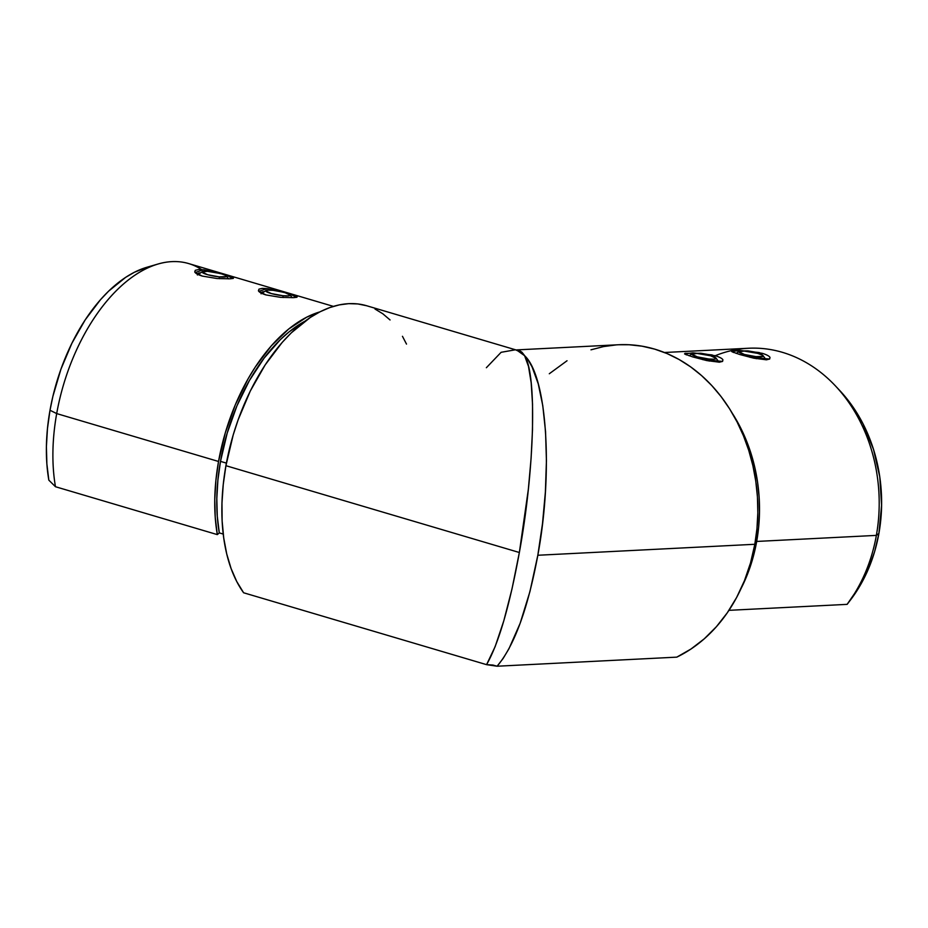 <?xml version="1.0" encoding="UTF-8"?>
<svg xmlns="http://www.w3.org/2000/svg" width="928" height="928" viewBox="0 0 928 928"><rect width="100%" height="100%" fill="white"/><g stroke="black" fill="none" stroke-linecap="round" stroke-linejoin="round"><path stroke-width="1.39" d="M296.508 297.354L289.536 293.724L267.067 288.596L258.831 291.369L265.942 294.918C261.58 293.538 259.074 292.158 258.425 290.789L258.97 289.142L262.311 288.376L267.925 288.689L289.536 293.724L297.296 296.531L296.914 297.262L293.642 297.644L280.685 297.366L265.942 294.918M260.988 292.946L264.248 291.694C261.905 291.717 260.849 292.424 261.081 293.828M232.835 278.516L225.864 274.885L203.394 269.758L195.158 272.53L202.269 276.08C197.896 274.7 195.39 273.319 194.752 271.95L195.286 270.303L198.627 269.538L204.253 269.851L225.864 274.885L233.612 277.692L233.241 278.423L229.97 278.806L217.013 278.528L202.269 276.08M197.304 274.108L200.564 272.855C198.232 272.878 197.177 273.586 197.397 274.99M702.844 359.67L722.552 361.41L719.362 362.187L706.8 360.586L692.636 356.886L684.806 354.078L684.98 353.336L700.918 353.266L715.314 355.749L714.409 357.071L715.314 355.749C719.618 357.094 722.146 358.44 722.912 359.786L722.564 361.421M717.866 360.644L719.594 362.175L717.889 360.69M749.94 357.292L769.637 359.032L766.458 359.809L753.884 358.208L739.72 354.508L731.89 351.7L732.076 350.946L748.014 350.888L762.398 353.359L761.494 354.693L762.398 353.359C766.714 354.716 769.242 356.062 769.996 357.408L769.66 359.043M158.027 264.016L146.856 267.276A145.07 81.815 106.5 0 0 50.008 410.257L56.689 413.586A151.774 85.596 -73.5 0 1 158.027 264.016A151.774 85.596 -73.5 0 1 201.643 269.596A151.774 85.596 106.5 0 0 201.631 269.584M333.384 306.379L188.639 263.564A151.774 85.596 106.5 0 0 56.689 413.586A151.774 85.596 106.5 0 0 55.471 486.724L217.314 534.609L219.298 532.904L217.28 516.235L216.816 498.556L217.894 480.159L220.493 461.378L226.386 463.118L220.493 461.378L227.186 433.156L236.942 405.849L249.423 380.503L264.12 358.104L280.488 339.497L289.107 331.853L304.976 321.181A148.422 83.706 106.5 0 0 220.493 461.378A148.422 83.706 106.5 0 0 219.298 532.904L223.219 534.052L219.298 532.904L217.314 534.609L215.25 517.569L214.762 499.496L215.864 480.681L218.532 461.471A151.774 85.596 -73.5 0 1 319.766 311.924L306.762 317.156L288.689 329.034L271.336 345.819L255.374 366.896L248.112 378.775L235.352 404.689L225.365 432.61L218.532 461.471L56.689 413.586L218.532 461.471A151.774 85.596 -73.5 0 0 217.314 534.609L55.471 486.724L48.836 480.159L46.864 463.872L46.4 446.588L47.456 428.62L50.008 410.257L52.873 396.418L60.946 369.147L71.874 343.29L85.214 319.847L100.479 299.709L108.646 291.125L125.651 277.356L134.328 272.298L146.96 267.252M839.77 390.537L848.726 401.105L856.312 412.02L863.017 423.783L873.503 449.372L879.779 476.888L881.6 505.261L878.909 533.426L874.652 551.534L868.492 568.748L860.558 584.779L847.125 604.36L728.956 610.334L847.125 604.36A151.774 122.948 -92.9 0 0 876.368 535.386L756.68 541.442L758.675 526.814L759.498 511.978L759.127 497.095L757.584 482.293L754.87 467.712L751.019 453.502L746.066 439.802L740.057 426.741L732.308 413.273A151.774 122.948 87.1 0 1 756.68 541.442L876.368 535.386L878.909 533.426A145.07 117.52 -92.9 0 0 839.794 390.56L835.455 385.932A151.774 122.948 87.1 0 1 876.368 535.386A151.774 122.948 87.1 0 1 847.125 604.36L850.964 599.349A145.07 117.52 -92.9 0 0 878.909 533.426L876.368 535.386A151.774 122.948 -92.9 0 0 748.513 348.244L664.436 352.501M715.233 355.726A151.774 122.948 87.1 0 1 835.455 385.932M741.147 588.352L745.787 578.399L752.225 560.384L756.68 541.442A151.774 122.948 87.1 0 1 741.159 588.352M515.98 349.96L519.088 350.308L521.965 352.234L528.508 360.598L532.104 366.978L538.252 383.856L542.787 405.698L545.548 431.671L546.43 460.764L545.397 491.863L542.486 523.763L537.822 555.257L754.824 544.284A161.832 131.092 -92.9 0 0 618.512 344.752L516.536 349.902L524.598 355.702L520.156 351.967L515.481 349.775L501.12 352.304L486.365 367.72M516.502 349.914L524.598 355.702C537.15 374.668 534.632 469.034 519.355 552.508L528.345 489.323L531.083 458.478L532.498 429.734L532.533 404.179L531.187 382.812L528.508 366.444L524.598 355.702C547.021 376.142 553.355 471.807 537.822 555.257L529.946 591.554L520.144 623.303L508.985 648.684L503.092 658.509L497.118 666.223L676.802 657.14L691 649.008L704.271 638.812L716.416 626.69L727.262 612.84L736.646 597.435L744.442 580.708L750.532 562.902L754.824 544.284L756.958 528.693L757.828 512.882L757.445 497.002L755.786 481.226L752.898 465.682L748.792 450.532L743.514 435.928L737.099 421.985L729.628 408.865L721.16 396.685L711.788 385.561L701.603 375.608L690.687 366.896L679.157 359.542L667.116 353.591L654.692 349.125L641.99 346.167L629.149 344.752L618.419 344.752M225.922 465.694L519.355 552.508L225.922 465.694A161.832 91.257 106.5 0 0 243.612 592.772L486.574 664.657L495.146 646.63L503.788 620.867L512.012 588.886L519.355 552.508C509.518 606.228 498.591 643.614 486.574 664.657L243.612 592.772L236.733 581.508L231.084 568.504L226.722 553.935L223.729 538.008L222.128 520.979L221.966 503.069L223.242 484.555L225.922 465.694L233.206 434.93L238.125 419.839L250.305 391.001L265.199 364.855L282.216 342.386L291.322 332.816L310.3 317.457L319.974 311.82L329.672 307.609L339.277 304.883L348.696 303.653L357.848 303.943L366.641 305.741A161.832 91.257 106.5 0 0 225.922 465.694M375.005 309.036L382.835 313.792L390.062 319.963M402.462 336.307L406.499 344.091M616.285 344.891L603.513 346.585L590.974 349.821M567.031 360.76L549.295 373.752M492.884 665.04L486.574 664.657L497.118 666.223L676.802 657.14A161.832 131.092 -92.9 0 0 754.824 544.284L537.822 555.257C527.812 608.942 514.251 645.934 497.118 666.223L492.884 665.04M759.324 352.57L740.045 350.494L731.658 351.468L733.561 352.501M712.228 354.948L692.949 352.872L684.562 353.858L686.476 354.89M55.471 486.724A151.774 85.596 -73.5 0 1 56.689 413.586L50.008 410.257A145.07 81.815 106.5 0 0 48.836 480.159L55.471 486.724M755.926 356.63L756.308 358.718L755.926 356.63A12.4 1.995 -169.9 0 1 743.409 354.183A12.4 1.995 -169.9 0 1 739.071 351.468A12.4 1.995 -169.9 0 1 746.182 351.236A12.4 1.995 -169.9 0 1 763.152 355.76A12.4 1.995 -169.9 0 1 755.926 356.63L744.453 354.484L738.85 351.851L744.094 351.062L757.654 353.371L762.248 355.064L763.071 356.375L755.926 356.63M708.841 359.008L709.224 361.096L708.841 359.008A12.4 1.995 -169.9 0 1 696.325 356.561A12.4 1.995 -169.9 0 1 691.975 353.846A12.4 1.995 -169.9 0 1 699.097 353.614A12.4 1.995 -169.9 0 1 716.068 358.138A12.4 1.995 -169.9 0 1 708.841 359.008L697.357 356.874L691.754 354.229L696.998 353.44L710.57 355.76L716.172 358.394L714.235 359.182L708.841 359.008M282.843 295.707L283.179 297.54L282.843 295.707A12.4 1.995 -169.9 0 1 270.338 293.271A12.4 1.995 -169.9 0 1 265.988 290.545A12.4 1.995 -169.9 0 1 273.099 290.313A12.4 1.995 -169.9 0 1 290.07 294.837A12.4 1.995 -169.9 0 1 282.843 295.707L271.37 293.573L265.768 290.928L267.705 290.139L273.099 290.313L284.571 292.459L290.186 295.092L288.248 295.893L282.843 295.707M219.17 276.869L219.507 278.702L219.17 276.869A12.4 1.995 -169.9 0 1 206.654 274.421A12.4 1.995 -169.9 0 1 202.316 271.707A12.4 1.995 -169.9 0 1 209.426 271.475A12.4 1.995 -169.9 0 1 226.397 275.999A12.4 1.995 -169.9 0 1 219.17 276.869L207.698 274.734L202.095 272.09L207.338 271.301L220.899 273.621L225.492 275.314L226.316 276.614L219.17 276.869M366.595 305.73L515.504 349.786M766.076 359.82L763.164 355.772M736.194 353.417L739.071 351.468M718.98 362.21L716.068 358.15M689.11 355.795L691.975 353.846M292.134 297.702L290.081 294.849M261.824 293.376L265.988 290.557M228.45 278.864L226.409 276.01M198.151 274.537L202.316 271.707"/></g></svg>
